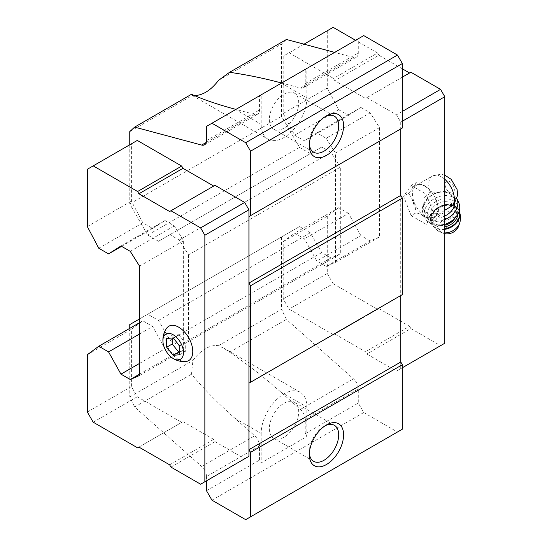 <?xml version="1.0" encoding="UTF-8"?>
<svg xmlns="http://www.w3.org/2000/svg" width="547" height="547" viewBox="0 0 547 547"><rect width="100%" height="100%" fill="white"/><g stroke="black" fill="none" stroke-linecap="round" stroke-linejoin="round"><path stroke-width="0.41" stroke-dasharray="2.73 2.05" d="M453.73 204.893L454.817 200.387L454.256 198.534L449.668 193.132L442.967 192.018L430.619 193.153L422.886 198.376L423.631 209.31L428.027 214.294L440.349 213.309L434.27 216.817A18.119 10.461 -120 0 0 434.27 195.894A18.119 10.461 -120 0 0 416.151 185.433A18.119 10.461 -120 0 0 413.375 199.956A18.119 10.461 -120 0 0 425.21 215.921A18.119 10.461 -120 0 0 434.27 216.817M444.8 210.226L440.349 213.309M129.769 328.344L129.769 396.917L134.63 407.023L201.652 466.454A9.231 5.333 -120 0 1 206.486 476.533L259.538 445.908L259.538 460.095L261.165 462.919L306.874 436.533L305.24 433.703L358.285 403.077L363.755 412.547L397.464 432.007L402.36 429.183M305.24 433.703L305.24 419.522L358.285 388.89L358.285 403.077M305.24 419.522A9.231 5.333 60 0 0 300.399 409.443L280.543 391.837C263.394 376.678 246.403 363.475 229.569 352.213L223.983 348.254L218.417 345.738A32.314 18.66 120 0 0 192.927 360.452L191.491 374.196C203.313 388.349 217.761 403.03 234.841 418.223L254.697 435.829A9.231 5.333 -120 0 1 259.538 445.908M234.841 418.223L261.165 433.422A32.314 18.66 -60 0 1 275.278 400.903A32.314 18.66 -60 0 1 300.18 392.24A32.314 18.66 -60 0 1 306.874 407.036L306.874 436.533M281.609 83.021L300.399 88.053A9.231 5.333 60 0 0 303.325 87.793A9.231 5.333 60 0 0 305.24 83.568L305.24 69.38L358.285 38.755L358.285 52.936A9.231 5.333 -120 0 1 356.377 57.168A9.231 5.333 -120 0 1 353.451 57.428L334.661 52.396M218.417 345.738L281.568 309.274L286.43 319.386L353.451 378.818A9.231 5.333 -120 0 1 358.285 388.89M229.569 352.213L286.43 319.386M206.267 142.405L254.697 114.439A9.231 5.333 -120 0 0 257.623 114.179A9.231 5.333 -120 0 0 259.538 109.954L259.538 95.766L261.165 94.822L261.165 124.319A32.314 18.66 -60 0 0 267.859 139.116L191.669 95.123L192.927 95.151A32.314 18.66 120 0 0 193.768 95.287M254.697 114.439L235.907 109.407M191.491 94.282L191.669 95.123M129.769 131.615L192.927 95.151M129.769 144.77L129.769 203.949L147.724 235.053L158.5 241.268L169.926 234.67L179.231 240.044L188.53 254.84L340.33 167.197L340.33 253.897L331.031 257.952L321.725 252.577L310.299 232.79L299.524 226.567L281.568 236.933L281.568 309.274M137.283 140.435L131.403 143.827L131.403 201.125L142.829 222.8L152.627 228.455L165.03 220.537L174.329 225.911L183.635 240.707L183.635 343.673L179.231 345.595L169.926 340.22L158.5 320.433L147.724 314.21L139.567 318.922M169.632 211.511L215.005 185.31M139.567 375.468L183.635 350.018L174.329 354.073L165.03 348.699L152.627 326.463L142.829 320.809L131.403 329.287L131.403 386.585L137.283 396.766L181.679 422.393L182.985 421.641L213.699 439.378L215.005 441.641L244.68 458.769L200.612 484.218M183.635 350.018L183.635 343.673L188.53 341.54L340.33 253.897M206.486 476.533L206.486 480.827M305.24 69.38L261.165 94.822M206.486 126.391L259.538 95.766M363.755 35.596L358.285 38.755M286.43 39.466L281.568 43.972L281.568 116.313L299.524 147.41L310.299 153.632L321.725 147.034L331.031 152.401L340.33 167.197M218.417 80.436L281.568 43.972M129.769 203.949L281.568 116.313M147.724 235.053L299.524 147.41M158.5 241.268L310.299 153.632M169.926 234.67L321.725 147.034M179.231 240.044L331.031 152.401M188.53 254.84L188.53 341.54M179.231 345.595L331.031 257.952M169.926 340.22L321.725 252.577M158.5 320.433L310.299 232.79M147.724 314.21L299.524 226.567M129.769 324.576L281.568 236.933M129.769 396.917L192.927 360.452M134.63 407.023L191.491 374.196M206.486 490.721L259.538 460.095M211.956 500.19L363.755 412.547M245.665 519.65L397.464 432.007M400.794 295.517L402.36 294.607M400.794 128.901L402.36 127.998M326.135 138.268L335.434 153.064L335.434 262.382L326.135 266.43L316.829 261.063L304.426 238.82L294.628 233.166L283.202 241.651L283.202 298.942L289.083 309.123L333.479 334.757L334.785 334.005L365.499 351.735L366.805 353.998L396.479 371.133L400.725 368.678L400.725 122.152L396.479 114.802L366.805 97.667L365.499 98.426L334.785 80.689L333.479 78.426L289.083 52.792L283.202 56.184L283.202 113.482L294.628 135.157L304.426 140.811L316.829 132.894L326.135 138.268L370.203 112.826L379.509 127.622L335.434 153.064M87.335 169.269L131.403 143.827M87.335 226.567L131.403 201.125M98.761 248.242L142.829 222.8M121.612 246.355L152.627 228.455M120.955 245.979L165.03 220.537M130.261 251.353L174.329 225.911M139.567 266.15L183.635 240.707M139.567 374.148L174.329 354.073M139.567 363.399L165.03 348.699M139.567 333.998L152.627 326.463M139.567 322.689L142.829 320.809M87.335 354.736L131.403 329.287M87.335 412.028L131.403 386.585M93.209 422.209L137.283 396.766M137.605 447.843L181.679 422.393M138.911 447.084L182.985 421.641M169.632 464.82L213.699 439.378M170.938 467.083L215.005 441.641M166.561 328.337A19.849 11.46 -120 0 0 178.739 359.632A19.849 11.46 -120 0 0 185.72 361.519M402.36 121.208L400.725 122.152M402.36 111.41L396.479 114.802M402.36 77.148L366.805 97.667M410.879 72.225L365.499 98.426M402.36 68.813L378.852 55.247L334.785 80.689M378.852 55.247L377.546 52.984L333.479 78.426M377.546 52.984L355.591 40.307M304.002 44.177L289.083 52.792M333.15 27.35L283.202 56.184M327.277 30.741L327.277 88.04L283.202 113.482M327.277 88.04L338.702 109.715L294.628 135.157M338.702 109.715L348.494 115.369L304.426 140.811M348.494 115.369L360.897 107.451L316.829 132.894M360.897 107.451L370.203 112.826M379.509 127.622L379.509 236.933L335.434 262.382M379.509 236.933L370.203 240.988L326.135 266.43M370.203 240.988L360.897 235.62L316.829 261.063M360.897 235.62L348.494 213.378L304.426 238.82M348.494 213.378L338.702 207.723L294.628 233.166M338.702 207.723L327.277 216.202L283.202 241.651M327.277 216.202L327.277 273.5L283.202 298.942M327.277 273.5L333.15 283.681L289.083 309.123M333.15 283.681L377.546 309.315L333.479 334.757M377.546 309.315L334.785 334.005M378.852 308.556L409.573 326.292L365.499 351.735M409.573 326.292L410.879 328.556L366.805 353.998M410.879 328.556L440.554 345.69L396.479 371.133M440.554 345.69L444.8 343.236M402.36 367.741L400.725 368.678M411.139 215.621L426.222 224.325L433.757 213.603L426.222 194.171L411.139 185.467L403.604 196.188L411.139 215.621L416.082 212.769L421.245 214.479A19.111 11.036 -120 0 0 424.718 217.009A19.111 11.036 -120 0 0 428.192 218.492L431.166 221.473L434.291 217.945A19.111 11.036 -120 0 0 437.764 213.002L438.701 210.745L437.764 204.879A19.111 11.036 -120 0 0 434.291 195.922L431.166 191.313L428.192 188.339A19.111 11.036 -120 0 0 421.245 184.325L416.082 182.609L411.139 185.467M281.329 83.185L306.874 97.934A32.314 18.66 -60 0 1 292.761 130.453A32.314 18.66 -60 0 1 267.859 139.116M309.37 144.025A20.772 11.993 -60 0 1 309.322 142.699A20.772 11.993 -60 0 1 324.009 117.249A20.772 11.993 -60 0 1 325.185 116.627M284.023 128.087A20.772 11.993 -60 0 1 273.63 129.119A20.772 11.993 -60 0 1 273.63 105.127A20.772 11.993 -60 0 1 294.409 93.134A20.772 11.993 -60 0 1 297.589 109.783A20.772 11.993 -60 0 1 284.023 128.087M306.874 97.934L306.874 68.437M309.37 453.128A20.772 11.993 -60 0 1 309.322 451.801A20.772 11.993 -60 0 1 324.009 426.352A20.772 11.993 -60 0 1 325.185 425.73M284.023 437.19A20.772 11.993 -60 0 1 273.63 438.222A20.772 11.993 -60 0 1 273.63 414.229A20.772 11.993 -60 0 1 294.409 402.236A20.772 11.993 -60 0 1 297.589 418.886A20.772 11.993 -60 0 1 284.023 437.19M261.165 433.422L261.165 462.919M434.291 217.945L437.764 213.002M437.764 204.879L434.291 195.922M428.192 188.339L421.245 184.325M416.082 182.609L415.146 184.865A19.111 11.036 -120 0 0 411.672 189.809L408.547 193.337L411.672 197.939A19.111 11.036 -120 0 0 415.146 206.896L416.082 212.769M415.146 184.865L411.672 189.809M411.672 197.939L415.146 206.896M421.245 214.479L428.192 218.492M431.166 191.313L426.222 194.171M438.701 210.745L433.757 213.603M431.166 221.473L426.222 224.325M408.547 193.337L403.604 196.188M454.256 198.534A16.157 12.232 -25 0 0 454.113 198.205A16.157 12.232 -25 0 0 442.967 192.018M440.547 192.147A16.157 12.232 -25 0 0 424.828 211.874A16.157 12.232 -25 0 0 444.8 216.051M454.933 203.45A16.157 12.232 -25 0 0 454.817 200.387M447.049 227.661A3.056 2.311 -25 0 0 451.897 225.555A3.056 2.311 -25 0 0 448.157 223.402A3.056 2.311 -25 0 0 447.049 227.661M458.598 226.198A10.386 7.863 -25 0 0 453.313 217.391A10.386 7.863 -25 0 0 440.759 222.431A10.386 7.863 -25 0 0 442.27 232.755A10.386 7.863 -25 0 0 443.398 233.289A10.386 7.863 -25 0 0 444.8 233.699M434.393 220.694A12.697 9.614 -25 0 0 449.374 219.032A12.697 9.614 -25 0 0 454.16 206.506A12.697 9.614 -25 0 0 438.591 203.163A12.697 9.614 -25 0 0 431.152 217.241A12.697 9.614 -25 0 0 434.393 220.694M432.137 223.101A16.157 12.232 -25 0 0 457.812 211.969A16.157 12.232 -25 0 0 438.017 200.544A16.157 12.232 -25 0 0 432.137 223.101M458.728 202.65A18.468 13.983 -25 0 0 436.082 197.788A18.468 13.983 -25 0 0 425.258 218.267A18.468 13.983 -25 0 0 429.976 223.285A18.468 13.983 -25 0 0 444.8 224.325M457.053 199.094A18.468 13.983 -25 0 0 457.005 198.971A18.468 13.983 -25 0 0 456.841 198.595A18.468 13.983 -25 0 0 434.195 193.734A18.468 13.983 -25 0 0 423.371 214.212A18.468 13.983 -25 0 0 428.082 219.238A18.468 13.983 -25 0 0 444.8 219.6M173.187 337.923L178.739 334.716L172.209 335.304L172.209 338.012M179.717 346.046L185.269 342.839L178.739 334.716M166.657 338.504L172.209 335.304M179.717 354.75L185.269 351.543L185.269 342.839M179.717 352.042L185.269 351.543M449.696 192.359A6.578 3.802 -120 0 0 453.723 186.63A6.578 3.802 -120 0 0 445.661 181.98A6.578 3.802 -120 0 0 449.696 192.359M444.8 179.279A18.119 10.461 -120 0 0 432.472 176.011A18.119 10.461 -120 0 0 430.619 193.153M280.543 391.837L306.874 407.036M305.24 83.568L358.285 52.936M300.399 409.443L353.451 378.818M201.652 466.454L254.697 435.829M300.399 88.053L353.451 57.428M206.486 140.579L259.538 109.954M234.841 109.12L261.165 124.319M459.665 223.087A13.224 10.01 -25 0 0 452.937 211.867A13.224 10.01 -25 0 0 436.964 218.287A13.224 10.01 -25 0 0 438.892 231.429A13.224 10.01 -25 0 0 440.321 232.113A13.224 10.01 -25 0 0 444.8 232.899M459.118 211.251A15.234 11.535 -25 0 0 458.755 210.349L459.138 211.176A15.234 11.535 -25 0 0 458.988 210.841A15.234 11.535 -25 0 0 440.301 206.828A15.234 11.535 -25 0 0 431.378 223.723A15.234 11.535 -25 0 0 435.262 227.867A15.234 11.535 -25 0 0 444.8 229.343M443.398 233.289L438.051 231.025L431.145 223.238C423.822 209.733 453.121 196.065 458.755 210.349A15.234 11.535 -25 0 0 440.075 206.342A15.234 11.535 -25 0 0 431.145 223.238A15.234 11.535 -25 0 0 435.036 227.381A15.234 11.535 -25 0 0 444.8 228.817M457.866 214.164A13.853 10.482 -25 0 0 439.528 206.766A13.853 10.482 -25 0 0 435.556 225.596A13.853 10.482 -25 0 0 444.8 226.841M455.097 217.952A12.697 9.614 -25 0 0 455.754 209.918A12.697 9.614 -25 0 0 440.185 206.581A12.697 9.614 -25 0 0 432.745 220.66A12.697 9.614 -25 0 0 435.986 224.113A12.697 9.614 -25 0 0 444.8 225.179M416.151 185.433L432.472 176.011L440.704 174.206L444.8 175.143M300.18 392.24L223.983 348.254M303.325 87.793L356.377 57.168M204.578 144.805L257.623 114.179M309.322 142.699L309.322 145.523M324.009 117.249L326.456 115.841M334.395 116.224L294.409 93.134M313.622 152.21L273.63 129.119M309.322 451.801L309.322 454.625M324.009 426.352L326.456 424.944M334.395 425.327L294.409 402.236M313.622 461.312L273.63 438.222M424.828 211.874L423.631 209.31M454.16 206.506L455.754 209.918C451.911 198.582 426.523 210.431 432.745 220.66L431.152 217.241M457.06 199.074L456.841 198.595M425.258 218.267L423.371 214.212"/><path stroke-width="0.82" d="M179.717 354.75L179.717 346.046L173.187 337.923L166.657 338.504L166.657 347.208L173.187 355.331L179.717 354.75M173.187 358.504A14.543 8.396 -120 0 0 183.464 352.124A14.543 8.396 -120 0 0 172.435 334.354A14.543 8.396 -120 0 0 162.972 342.025A14.543 8.396 -120 0 0 172.066 357.779A14.543 8.396 -120 0 0 173.187 358.504M444.8 210.226L453.73 204.893L457.716 195.026L457.066 189.447L451.179 179.313L444.8 175.143M235.907 109.407L234.841 109.12C217.761 104.518 203.313 99.568 191.491 94.282L134.63 127.109L201.652 145.064A9.231 5.333 -120 0 0 204.578 144.805A9.231 5.333 -120 0 0 206.486 140.579L206.486 126.391L363.755 35.596L397.464 55.056L402.36 63.534L250.56 151.177L245.665 142.699L211.956 123.232M134.63 127.109L129.769 131.615L129.769 144.77M213.699 186.062L182.985 168.326L181.679 166.069L137.283 140.435L87.335 169.269L87.335 226.567L98.761 248.242L108.552 253.897L121.612 246.355M244.68 458.769L248.926 456.321L248.926 209.795L244.68 202.445L215.005 185.31L169.632 211.511L138.911 193.775L182.985 168.326M139.567 318.922L129.769 324.576L129.769 328.344M206.486 480.827L206.486 490.721L211.956 500.19L245.665 519.65L250.56 516.826L250.56 452.362L248.994 449.648L248.994 383.153L250.56 382.25L250.56 285.753L248.994 283.038L248.994 216.544L250.56 215.634L250.56 151.177M245.665 142.699L397.464 55.056M193.768 95.287A32.314 18.66 120 0 0 218.417 80.436L229.569 72.3C246.403 74.693 263.394 78.166 280.543 82.734L281.609 83.021M334.661 52.396L286.43 39.466L229.569 72.3M250.56 516.826L402.36 429.183L402.36 364.726L400.794 362.011L400.794 295.517L248.994 383.153M326.456 464.519A24.239 13.996 -60 0 1 309.322 454.625A24.239 13.996 -60 0 1 326.456 424.944A24.239 13.996 -60 0 1 343.598 434.838A24.239 13.996 -60 0 1 326.456 464.519M250.56 452.362L402.36 364.726M248.994 449.648L400.794 362.011M250.56 382.25L402.36 294.607L402.36 198.11L400.794 195.395L400.794 128.901L248.994 216.544M250.56 285.753L402.36 198.11M248.994 283.038L400.794 195.395M250.56 215.634L402.36 127.998L402.36 63.534M326.456 155.416A24.239 13.996 -60 0 1 309.322 145.523A24.239 13.996 -60 0 1 326.456 115.841A24.239 13.996 -60 0 1 343.598 125.735A24.239 13.996 -60 0 1 326.456 155.416M108.552 253.897L120.955 245.979L130.261 251.353L139.567 266.15L139.567 375.468L130.261 379.515L120.955 374.148L108.552 351.906L98.761 346.251L87.335 354.736L87.335 412.028L93.209 422.209L137.605 447.843L138.911 447.084L169.632 464.82L170.938 467.083L200.612 484.218L204.858 481.763L204.858 235.237L200.612 227.887L244.68 202.445M204.858 235.237L248.926 209.795M200.612 227.887L170.938 210.752M138.911 193.775L137.605 191.512L181.679 166.069M137.605 191.512L93.209 165.878M130.261 379.515L139.567 374.148M120.955 374.148L139.567 363.399M108.552 351.906L139.567 333.998M98.761 346.251L139.567 322.689M204.858 481.763L248.926 456.321M172.066 357.779L173.666 358.805C177.385 360.931 181.399 361.834 185.72 361.519A19.849 11.46 -120 0 0 188.667 337.69A19.849 11.46 -120 0 0 166.561 328.337C164.291 331.66 163.068 335.311 162.897 339.297L162.972 342.025M402.36 367.741L444.8 343.236L444.8 96.71L402.36 121.208M444.8 96.71L440.554 89.359L402.36 111.41M440.554 89.359L410.879 72.225L402.36 77.148M409.573 72.977L402.36 68.813M355.591 40.307L333.15 27.35L304.002 44.177M325.185 116.627A20.772 11.993 -60 0 1 334.395 116.224A20.772 11.993 -60 0 1 337.581 132.873A20.772 11.993 -60 0 1 324.009 151.177A20.772 11.993 -60 0 1 313.622 152.21A20.772 11.993 -60 0 1 309.37 144.025M325.185 425.73A20.772 11.993 -60 0 1 334.395 425.327A20.772 11.993 -60 0 1 337.581 441.976A20.772 11.993 -60 0 1 324.009 460.28A20.772 11.993 -60 0 1 313.622 461.312A20.772 11.993 -60 0 1 309.37 453.128M444.8 216.051A16.157 12.232 -25 0 0 454.933 203.45M444.8 233.699A10.386 7.863 -25 0 0 458.598 226.198L459.665 223.087C461.025 218.944 460.793 214.855 458.988 210.841M444.8 224.325A18.468 13.983 -25 0 0 458.728 202.65L457.06 199.074M444.8 219.6A18.468 13.983 -25 0 0 457.053 199.094M166.657 347.208L172.209 344.008L178.739 352.131L179.717 352.042M172.209 338.012L172.209 344.008M173.187 355.331L178.739 352.131M452.444 205.754A18.119 10.461 -120 0 0 444.8 179.279M201.652 145.064L206.267 142.405M280.543 82.734L281.329 83.185M444.8 232.899A13.224 10.01 -25 0 0 459.665 223.087M444.8 229.343A15.234 11.535 -25 0 0 459.138 211.183M444.8 228.817A15.234 11.535 -25 0 0 459.118 211.251M444.8 226.841A13.853 10.482 -25 0 0 457.866 214.164M444.8 225.179A12.697 9.614 -25 0 0 455.097 217.952"/></g></svg>
